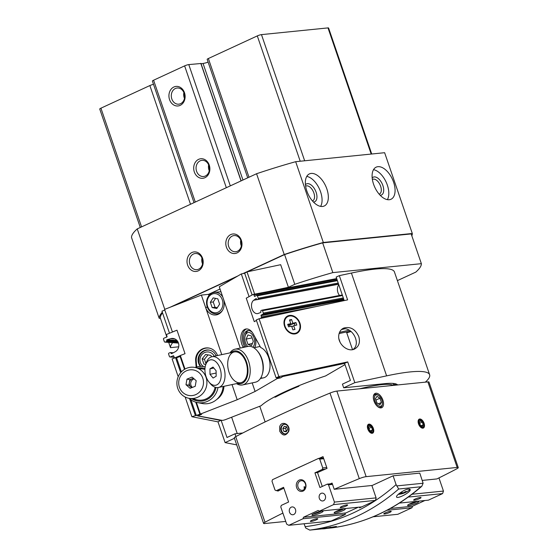 <?xml version="1.0" encoding="UTF-8"?>
<svg xmlns="http://www.w3.org/2000/svg" width="558" height="558" viewBox="0 0 558 558"><rect width="100%" height="100%" fill="white"/><g stroke="black" fill="none" stroke-linecap="round" stroke-linejoin="round"><path stroke-width="0.84" d="M209.438 348.15A11.788 11.244 -78.9 0 0 196.228 360.914L196.695 366.969M217.501 355.537A11.788 11.244 -78.9 0 0 209.145 348.087A11.788 11.244 -78.9 0 0 195.649 360.803L196.137 367.129M260.83 377.836A15.715 9.5 78 0 0 269.375 371A15.715 9.5 78 0 0 265.106 350.989A15.715 9.5 78 0 0 260.691 347.529L253.367 334.123A11.788 7.128 -102 0 0 245.743 329.032A11.788 7.128 -102 0 0 243.037 346.985L243.281 347.425M246.524 328.934A11.788 7.128 -102 0 0 244.571 346.664L244.809 347.104M397.408 280.611L415.822 272.102A132.406 20.569 161.1 0 0 421.367 263.669L332.833 272.611A132.406 20.569 161.1 0 0 294.784 284.329L288.402 287.279L280.674 264.694L247.006 271.879L244.676 273.232L241.307 273.95L219.273 286.805L223.486 299.102A11.788 9.688 84.2 0 1 215.723 314.97A11.788 9.688 84.2 0 1 205.581 307.381L201.368 295.077L164.575 309.418L172.443 332.031L167.058 334.221A0.788 0.732 -85.9 0 0 166.626 335.232L167.065 336.523A0.391 0.363 -85.9 0 1 166.849 337.025L160.306 317.907A132.406 20.569 161.1 0 1 162.538 312.885M164.798 310.081L161.959 311.19L169.499 333.224M201.368 295.077L208.49 294.359L208.908 295.587M220.033 289.023L208.49 294.359M344.593 363.425L282.829 376.497L280.507 377.885L277.138 378.603L255.104 391.458L237.199 399.73L232.016 384.581M221.756 354.63L205.581 307.381L207.332 307.207M255.104 391.458L252.174 382.893M240.254 348.073L223.486 299.102M339.508 295.468A7.073 4.743 79.3 0 1 338.797 284.754M256.443 320.411L254.288 321.673L246.238 298.167L253.137 294.436A0.788 0.53 79.3 0 1 253.862 294.91L254.608 296.458L256.687 295.342A0.788 0.53 79.3 0 1 257.412 295.817L258.228 298.202A0.788 0.53 79.3 0 1 258.005 299.2L257.175 299.646A0.586 0.398 79.3 0 1 256.631 299.29L256.52 298.976A0.586 0.398 79.3 0 0 255.941 298.642L253.681 300.267A7.073 4.743 79.3 0 0 251.916 308.56A7.073 4.743 79.3 0 0 257.643 313.582A7.073 4.743 79.3 0 0 258.187 313.429L260.684 312.48A0.586 0.398 79.3 0 0 260.886 311.72L260.774 311.406A0.586 0.398 79.3 0 1 260.942 310.666L261.779 310.213A0.788 0.53 79.3 0 1 262.504 310.687L263.32 313.08A0.788 0.53 79.3 0 1 263.097 314.07L261.074 315.165L261.402 316.944A0.788 0.53 79.3 0 1 261.179 317.934L260.035 318.555M320.153 305.728L262.755 317.976M173.566 355.774L173.259 355.753A0.391 0.363 -85.9 0 1 173.726 355.983L174.166 357.266A0.788 0.732 -85.9 0 0 174.626 357.734M180.38 355.579L175.393 357.608M184.998 369.068L180.353 355.502L185.033 353.681L176.991 330.183L172.443 332.031M178.483 343.093L164.952 342.117A0.788 0.732 -85.9 0 1 164.324 341.608L163.508 339.222A0.788 0.732 -85.9 0 1 163.94 338.211L166.849 337.025M164.952 342.117A0.788 0.732 -85.9 0 0 165.259 342.068L166.458 341.58A0.586 0.544 -85.9 0 0 166.779 340.819L166.675 340.506A0.586 0.544 -85.9 0 1 167.044 339.724L170.595 338.671A7.073 6.563 -85.9 0 1 172.792 338.427A7.073 6.563 -85.9 0 1 178.734 344.119A7.073 6.563 -85.9 0 1 175.1 351.833L171.787 353.57A0.586 0.544 -85.9 0 1 171.041 353.249L170.929 352.935A0.586 0.544 -85.9 0 0 170.232 352.593L169.032 353.081A0.788 0.732 -85.9 0 0 168.6 354.093L169.416 356.485A0.788 0.732 -85.9 0 0 170.35 356.939L173.259 355.753M176.991 330.183L172.31 332.003M288.402 287.279L269.2 291.374M253.353 294.394L336.69 278.602M172.68 342.675A132.406 20.569 161.1 0 0 170.49 347.648L178.713 346.818M249.398 296.458L246.238 298.167M252.362 332.526A9.821 5.936 -102 0 0 247.682 330.622A9.821 5.936 -102 0 0 244.439 343.316A9.821 5.936 -102 0 0 246.19 346.804M254.608 347.62A9.821 5.936 -102 0 0 255.055 337.22M237.199 399.73L200.406 414.071L201.675 414.322L197.79 415.843L222.196 420.383A3.146 0.488 161.1 0 0 225.899 419.456L261.172 405.708A68.76 10.679 161.1 0 1 325.579 375.939L345.004 364.611M177.758 357.35L180.576 356.164M216.832 399.382A15.715 14.989 -78.9 0 0 223.925 386.31M200.406 414.071L196.388 402.339M254.629 294.136L247.006 271.879M252.125 294.987L244.676 273.232M249.042 296.535L241.307 273.95M294.784 284.329L284.601 254.588L247.347 271.802M246.308 272.283L243.881 273.406M236.013 277.04L173.419 305.972M421.367 263.669L411.183 233.921L322.65 242.869A132.406 20.569 161.1 0 0 284.601 254.588M332.833 272.611L322.65 242.869M170.49 347.648L168.69 342.389M277.138 378.603L276.852 377.773L279.572 377.194L277.452 378.429L277.2 377.696M216.12 355.837A9.821 9.367 -78.9 0 0 209.348 350.131A9.821 9.367 -78.9 0 0 200.378 353.465A9.821 9.367 -78.9 0 0 198.613 363.216A9.821 9.367 -78.9 0 0 200.42 366.39M247.717 346.483A7.861 4.75 78 0 1 247.271 345.988A7.861 4.75 78 0 1 245.136 335.979L245.52 334.591A9.821 5.936 78 0 1 248.463 330.545M245.136 335.979A7.861 4.75 78 0 1 249.321 332.547A7.861 4.75 78 0 1 253.967 337.757A7.861 4.75 78 0 1 252.781 347.188M246.176 339.125L247.989 344.425L251.546 345.528L253.29 341.336L251.477 336.035L247.919 334.933L246.176 339.125L252.097 337.862M209.634 350.194A9.821 9.367 -78.9 0 0 199.192 363.328A9.821 9.367 -78.9 0 0 200.894 366.376M214.223 356.241A7.861 7.498 -78.9 0 0 204.563 352.586A7.861 7.498 -78.9 0 0 200.385 362.526A7.861 7.498 -78.9 0 0 203.572 366.557M211.468 356.848L210.973 355.397L205.644 354.469L202.129 358.843L203.942 364.144L205.769 364.465M252.397 343.484L247.989 344.425M210.994 355.453L205.644 354.469M207.96 354.923L204.444 359.296L202.129 358.843M204.444 359.296L205.965 363.753M220.968 291.743A10.804 8.886 -95.8 0 0 220.57 291.771L214.558 292.378C212.054 292.678 210.01 293.968 208.434 296.242C206.418 299.465 206.014 303.015 207.22 306.893C209.138 311.685 212.312 314.014 216.734 313.882A10.804 8.886 -95.8 0 0 222.551 310.269M216.797 308.497L219.615 304.124L217.801 298.823L213.163 297.895L210.345 302.276L212.159 307.57L216.797 308.497M215.562 298.377L213.233 301.983L210.345 302.276M213.233 301.983L215.046 307.277L212.159 307.57M215.046 307.277L217.292 307.73M411.832 235.804A133.585 20.751 161.1 0 0 412.299 233.488L323.326 242.479A133.585 20.751 161.1 0 0 284.224 254.518L242.918 273.608M323.326 242.479L295.67 161.694L384.636 152.704L412.299 233.488M373.574 184.217A17.682 9.681 65.2 0 0 391.005 199.255A17.682 9.681 65.2 0 0 392.372 179.139A17.682 9.681 65.2 0 0 376.169 167.156A17.682 9.681 65.2 0 0 373.574 184.217M306.823 190.955A17.682 9.681 65.2 0 0 324.254 205.993A17.682 9.681 65.2 0 0 325.628 185.884A17.682 9.681 65.2 0 0 309.418 173.894A17.682 9.681 65.2 0 0 306.823 190.955M295.67 161.694A133.585 20.751 161.1 0 0 256.568 173.733L284.224 254.518M187.641 265.134A9.821 8.077 -95.8 0 0 201.557 267.91A9.821 8.077 -95.8 0 0 196.109 252.014A9.821 8.077 -95.8 0 0 187.641 265.134M226.436 247.201A9.821 8.077 -95.8 0 0 240.352 249.977A9.821 8.077 -95.8 0 0 234.904 234.081A9.821 8.077 -95.8 0 0 226.436 247.201M238.008 275.882L170.092 307.27M256.568 173.733L137.233 228.892L164.777 309.341M164.715 309.829A133.585 20.751 161.1 0 0 164.185 310.318M162.308 312.208A133.585 20.751 161.1 0 0 159.19 318.339L160.411 318.22M137.233 228.892A133.585 20.751 161.1 0 0 131.535 237.555L159.19 318.339M240.763 240.107A8.119 6.675 -95.8 0 0 241.077 245.255A8.119 6.675 -95.8 0 0 241.349 245.952M228.696 246.51A8.119 6.675 -95.8 0 0 235.678 251.735A8.119 6.675 -95.8 0 0 241.502 242.988A8.119 6.675 -95.8 0 0 234.046 235.574A8.119 6.675 -95.8 0 0 228.696 246.51M201.968 258.04A8.119 6.675 -95.8 0 0 202.282 263.188A8.119 6.675 -95.8 0 0 202.554 263.885M189.901 264.436A8.119 6.675 -95.8 0 0 196.883 269.667A8.119 6.675 -95.8 0 0 202.707 260.914A8.119 6.675 -95.8 0 0 195.251 253.506A8.119 6.675 -95.8 0 0 189.901 264.436M312.424 200.915A8.119 4.45 65.2 0 0 312.682 200.81A8.119 4.45 65.2 0 0 313.317 191.575A8.119 4.45 65.2 0 0 305.868 186.065A8.119 4.45 65.2 0 0 305.624 186.198M313.457 202.038A9.821 5.378 65.2 0 0 315.451 190.585A9.821 5.378 65.2 0 0 305.435 184.684M320.634 206.39A17.682 9.681 65.2 0 0 319.357 188.778A17.682 9.681 65.2 0 0 306.774 176.398M379.175 194.17A8.119 4.45 65.2 0 0 379.433 194.065A8.119 4.45 65.2 0 0 380.061 184.831A8.119 4.45 65.2 0 0 372.618 179.327A8.119 4.45 65.2 0 0 372.374 179.453M380.2 195.293A9.821 5.378 65.2 0 0 382.202 183.84A9.821 5.378 65.2 0 0 372.179 177.946M387.385 199.645A17.682 9.681 65.2 0 0 386.108 182.041A17.682 9.681 65.2 0 0 373.518 169.66M371.726 154.008L328.578 27.984A3.146 0.488 161.1 0 0 327.992 27.9L261.472 34.624A3.146 0.488 161.1 0 0 257.301 35.907L208.357 58.527A3.146 0.488 161.1 0 0 207.164 59.364L247.724 177.821M201.068 63.765L203.056 63.466A7.073 1.102 161.1 0 0 208.12 62.147M200.845 63.514L188.785 64.595A3.146 0.488 161.1 0 0 184.621 65.879L153.583 80.226A3.146 0.488 161.1 0 0 152.39 81.063L194.017 202.645M194.33 171.976A9.821 8.077 -95.8 0 0 208.239 174.752A9.821 8.077 -95.8 0 0 202.798 158.849A9.821 8.077 -95.8 0 0 194.33 171.976M169.562 99.638A9.821 8.077 -95.8 0 0 183.477 102.414A9.821 8.077 -95.8 0 0 178.03 86.511A9.821 8.077 -95.8 0 0 169.562 99.638M153.52 84.356A3.146 0.488 161.1 0 0 149.865 85.562L100.928 108.182A3.146 0.488 161.1 0 0 99.736 109.019L140.288 227.476M183.882 92.537A8.119 6.675 -95.8 0 0 184.203 97.692A8.119 6.675 -95.8 0 0 184.475 98.389M171.815 98.94A8.119 6.675 -95.8 0 0 178.804 104.172A8.119 6.675 -95.8 0 0 184.628 95.418A8.119 6.675 -95.8 0 0 177.172 88.011A8.119 6.675 -95.8 0 0 171.815 98.94M208.65 164.882A8.119 6.675 -95.8 0 0 208.971 170.03A8.119 6.675 -95.8 0 0 209.243 170.727M196.583 171.278A8.119 6.675 -95.8 0 0 203.565 176.509A8.119 6.675 -95.8 0 0 209.396 167.756A8.119 6.675 -95.8 0 0 201.933 160.348A8.119 6.675 -95.8 0 0 196.583 171.278M230.921 352.677A16.698 10.093 78 0 1 246.545 362.079A16.698 10.093 78 0 1 246.622 378.331A16.698 10.093 78 0 1 237.485 383.416M229.98 352.879A18.268 11.048 78 0 1 234.953 349.203A18.268 11.048 78 0 1 248.617 361.326A18.268 11.048 78 0 1 242.577 384.936A18.268 11.048 78 0 1 236.536 383.618M246.015 362.393A15.715 9.5 78 0 1 246.727 375.834A15.715 9.5 78 0 1 233.516 379.838A15.715 9.5 78 0 1 228.759 357.559A15.715 9.5 78 0 1 242.458 355.823A15.715 9.5 78 0 1 246.015 362.393M234.953 349.203L247.808 346.462A18.268 11.048 78 0 1 257.336 350.947L258.068 351.84A16.698 10.093 78 0 1 261.848 358.815A16.698 10.093 78 0 1 262.609 373.1L262.302 374.209A18.268 11.048 78 0 1 255.431 382.195L242.577 384.936M257.336 350.947A18.268 11.048 78 0 1 261.472 358.585A18.268 11.048 78 0 1 262.302 374.209M198.09 368.064A16.698 15.931 101.1 0 1 204.974 368.489M216.002 387.468A16.698 15.931 101.1 0 1 192.043 398.907M195.119 367.485A18.268 17.431 101.1 0 1 204.326 366.683A18.268 17.431 101.1 0 1 205.177 366.878M217.99 387.552A18.268 17.431 101.1 0 1 197.295 402.541A18.268 17.431 101.1 0 1 189.064 398.328M199.025 368.922A15.715 14.989 101.1 0 1 204.932 369.501M215.095 387.217A15.715 14.989 101.1 0 1 193.228 398.468M223.088 386.485A18.268 17.431 101.1 0 1 202.156 403.497L197.295 402.541M208.999 382.056L210.275 383.611A15.715 9.5 -102 0 0 218.478 387.468A15.715 9.5 -102 0 0 224.49 370.114A15.715 9.5 -102 0 0 211.921 356.729A15.715 9.5 -102 0 0 206.007 363.6L205.477 365.546A12.967 7.84 -102 0 0 206.062 376.636A12.967 7.84 -102 0 0 208.999 382.056A12.967 7.84 -102 0 0 220.298 380.619A12.967 7.84 -102 0 0 216.378 362.24A12.967 7.84 -102 0 0 205.477 365.546M216.155 376.252L213.1 378.038L209.996 374.341L209.954 368.859L213.016 367.073L216.113 370.77L216.155 376.252M213.819 368.036L209.954 368.859M216.134 373.03L209.996 374.341M193.417 378.296L189.859 379.677L188.883 385.264L190.941 387.064A4.91 4.687 -78.9 0 0 191.778 387.643M193.542 378.401A4.91 4.687 -78.9 0 0 190.941 387.064L191.659 387.691M206.055 377.348A15.715 14.989 -78.9 0 0 194.93 367.443A15.715 14.989 -78.9 0 0 177.193 379.984A15.715 14.989 -78.9 0 0 188.876 398.286A15.715 14.989 -78.9 0 0 203.231 392.951A15.715 14.989 -78.9 0 0 206.055 377.348M202.77 378.157A12.967 12.367 -78.9 0 0 181.664 374.488A12.967 12.367 -78.9 0 0 188.848 395.476A12.967 12.367 -78.9 0 0 202.77 378.157M186.972 379.112L192.078 377.124L196.2 380.716L195.216 386.303L190.111 388.291L185.988 384.699L186.972 379.112L189.859 379.677M188.883 385.264L185.988 384.699M194.072 378.861A4.91 4.687 -78.9 0 0 192.405 387.398M425.335 382.153A104.116 16.175 161.1 0 0 429.632 374.746A104.116 16.175 161.1 0 0 386.617 375.869L354.825 382.655L343.686 387.803L342.431 384.134L350.424 380.437L344.565 363.328M354.825 382.655L347.725 361.905L278.861 376.601L276.091 377.787L276.845 377.773M277.452 378.429L280.514 377.773L282.634 376.538L344.732 363.286L347.725 361.905M220.996 420.481L197.525 415.877L201.061 414.496L199.904 414.273L191.889 416.707L218.004 421.862L220.912 420.237M218.004 421.862L225.111 442.613L236.704 444.886M234.451 438.295L225.111 442.613M235.936 436.537L234.995 433.789L227.001 437.486L221.108 420.258M299.897 323.054A9.821 7.673 -120.3 0 1 295.384 333.865A9.821 7.673 -120.3 0 1 284.594 326.318A9.821 7.673 -120.3 0 1 289.1 315.507A9.821 7.673 -120.3 0 1 299.897 323.054M358.773 336.495C360.377 342.319 358.982 346.49 354.595 349.008C347.822 352.565 337.729 344.056 338.727 335.623C339.09 332.066 340.708 329.562 343.582 328.125C350.208 326.249 355.272 329.046 358.773 336.495M429.632 374.746L394.429 271.934A104.116 16.175 161.1 0 0 351.421 273.057L339.327 275.638L347.62 299.869L259.058 318.764L256.289 319.957L276.091 377.787M184.524 369.34L180.101 356.436L180.715 356.555M199.904 414.273L195.76 402.165M181.378 371.872L176.565 357.817L180.101 356.436M196.367 415.647L190.962 399.856M172.178 358.927L175.54 357.615L176.565 357.817M343.686 387.803L384.846 383.646A70.72 10.986 161.1 0 1 397.673 384.943M344.223 300.595L336.174 277.089L339.327 275.638M342.096 329.018C352.251 326.151 361.535 343.763 352.928 349.566M395.601 385.16A70.72 10.986 161.1 0 0 396.354 384.092M242.744 433.008L234.995 433.789M288.012 325.286L290.788 323.668L289.511 319.95L291.576 319.511L289.993 320.438L289.958 321.255M289.853 324.212L289.825 324.993L292.852 323.228L291.576 319.511M299.437 323.152A9.235 7.212 -120.3 0 1 296.891 332.666A9.235 7.212 -120.3 0 1 286.01 328.32A9.235 7.212 -120.3 0 1 287.593 316.714A9.235 7.212 -120.3 0 1 299.437 323.152M290.788 323.668L287.684 324.331L288.535 326.807L291.632 326.144L292.908 329.869L294.973 329.422L293.703 325.705L296.8 325.049L295.949 322.566L292.852 323.228M296.73 332.756A9.235 7.212 -120.3 0 1 296.577 332.847A9.235 7.212 -120.3 0 1 285.696 328.509A9.235 7.212 -120.3 0 1 287.272 316.895A9.235 7.212 -120.3 0 1 287.433 316.805M291.855 326.786L293.703 325.705M288.047 325.377L289.825 324.993M295.022 325.426L294.359 323.494L295.949 322.566M288.067 325.447L294.359 323.494M290.076 326.479L289.609 325.119M359.708 388.78A66.793 10.379 -18.9 0 1 393.25 385.397M298.914 386.248A66.793 10.379 161.1 0 0 275.638 397.01L274.92 397.233M339.076 333.6A58.932 9.158 -18.9 0 1 350.78 331.236M339.494 332.408A64.826 10.072 -18.9 0 1 349.238 330.231M341.433 329.583A66.793 10.379 -18.9 0 1 344.684 328.836M326.304 527.833A19.628 10.748 65.2 0 0 327.518 527.903A19.628 16.133 84.2 0 1 325.405 528.552A19.321 10.581 65.2 0 0 326.409 528.447A19.628 16.133 -95.8 0 0 328.516 527.798A19.628 10.748 65.2 0 0 329.687 527.463A19.628 10.748 65.2 0 0 329.924 527.366A19.321 15.889 -95.8 0 0 330.469 527.136A19.321 15.889 -95.8 0 0 330.559 527.094A19.642 19.642 0 0 1 330.469 527.136M329.687 527.463A19.642 19.642 0 0 1 321.847 528.851A7.463 1.158 -18.9 0 1 321.338 528.768M406.384 491.479A19.321 10.581 -114.8 0 1 405.387 491.584A19.628 16.133 84.2 0 1 403.469 492.798A19.628 10.748 -114.8 0 1 401.865 492.665A19.321 15.889 84.2 0 1 400.525 493.286A19.628 10.748 65.2 0 0 402.123 493.418A19.628 16.133 84.2 0 1 400.009 494.067A19.321 10.581 65.2 0 0 401.014 493.963A19.628 16.133 -95.8 0 0 403.127 493.314A19.628 10.748 65.2 0 0 404.292 492.979A19.628 10.748 65.2 0 0 404.529 492.881A19.321 15.889 -95.8 0 0 405.073 492.651A19.321 15.889 -95.8 0 0 405.875 492.261A19.628 10.748 -114.8 0 1 404.466 492.693A19.628 16.133 -95.8 0 0 406.384 491.479M406.489 489.45A7.463 1.158 -18.9 0 1 407.312 489.275A7.463 1.158 -18.9 0 1 409.9 489.296A7.463 1.158 -18.9 0 1 409.502 489.903A19.642 19.642 0 0 1 405.073 492.651M399.026 493.69C397.205 495.155 396.375 496.229 396.529 496.913C397.024 499.536 411.581 491.905 410.137 489.422C408.184 488.362 404.473 489.785 399.026 493.69M420.92 486.764L398.67 489.017L396.096 484.609L393.083 475.814L419.783 473.114L423.11 483.249L421.792 486.304L420.92 486.764A235.734 193.828 -95.8 0 1 332.038 527.854L326.674 528.391M322.078 528.858L309.788 530.1A235.734 193.828 -95.8 0 0 398.67 489.017M336.404 526.438L321.052 528.858M419.142 423.808A3.822 2.093 65.2 0 0 423.445 426.57A3.822 2.093 65.2 0 0 421.332 420.383A3.822 2.093 65.2 0 0 419.142 423.808M423.222 424.819L422.28 422.064L420.362 420.83L419.386 422.357L420.334 425.112L422.253 426.347L423.222 424.819L421.276 425.719M368.413 428.935A3.822 2.093 65.2 0 0 372.723 431.697A3.822 2.093 65.2 0 0 370.603 425.51A3.822 2.093 65.2 0 0 368.413 428.935M372.5 429.946L371.551 427.191L369.633 425.956L368.664 427.484L369.605 430.239L371.523 431.467L372.5 429.946L370.547 430.846M367.799 428.997A4.91 2.692 65.2 0 0 370.54 432.82A4.91 2.692 65.2 0 0 373.769 430.971A4.91 2.692 65.2 0 0 370.924 424.819A4.91 2.692 65.2 0 0 367.422 426.082A4.91 2.692 65.2 0 0 367.799 428.997M422.28 480.41L436.886 478.931A314.314 48.832 161.1 0 0 456.849 468.783A5.894 0.914 161.1 0 0 458.264 467.611L428.976 382.056A5.894 0.914 161.1 0 0 427.874 381.895L336.858 391.088A5.894 0.914 161.1 0 0 329.987 393.083A314.314 48.832 161.1 0 0 235.713 436.656A5.894 0.914 161.1 0 0 234.29 437.828L263.585 523.383A5.894 0.914 161.1 0 0 264.68 523.543L285.752 521.416M458.264 467.611A5.894 0.914 161.1 0 0 457.169 467.451L366.146 476.651A5.894 0.914 161.1 0 0 359.282 478.638A314.314 48.832 161.1 0 0 334.207 489.303L332.073 483.061A314.314 48.832 161.1 0 0 330.308 483.835M373.986 401.014A7.861 4.304 65.2 0 0 378.373 407.145A7.861 4.304 65.2 0 0 383.541 404.18A7.861 4.304 65.2 0 0 378.987 394.339A7.861 4.304 65.2 0 0 373.386 396.354A7.861 4.304 65.2 0 0 373.986 401.014M418.528 423.871A4.91 2.692 65.2 0 0 421.269 427.7A4.91 2.692 65.2 0 0 424.499 425.845A4.91 2.692 65.2 0 0 421.653 419.693A4.91 2.692 65.2 0 0 418.151 420.955A4.91 2.692 65.2 0 0 418.528 423.871M284.496 424.296A4.834 3.969 -95.8 0 0 281.567 430.762A4.834 3.969 -95.8 0 0 285.466 433.887M286.177 431.822L283.771 431.341L282.822 428.586L284.294 426.312L286.707 426.793L287.649 429.548L286.177 431.822M277.605 490.559L277.8 491.138A314.314 48.832 -18.9 0 1 283.876 488.173M322.273 486.443L317.523 472.57A314.314 48.832 -18.9 0 1 327.044 468.378L323.019 456.625A314.314 48.832 161.1 0 0 319.009 458.383M306.705 463.872A314.314 48.832 161.1 0 0 288.451 472.305M282.899 513.088A314.314 48.832 161.1 0 0 265.001 522.218A5.894 0.914 161.1 0 0 263.585 523.383M279.663 426.758L279.718 431.222C282.69 436.105 285.661 436.23 288.619 431.599C291.248 424.875 281.671 419.686 279.663 426.758M374.941 400.916A6.173 3.376 65.2 0 0 379.154 406.126A6.173 3.376 65.2 0 0 382.397 403.873A6.173 3.376 65.2 0 0 378.484 395.406A6.173 3.376 65.2 0 0 374.983 395.741A6.173 3.376 65.2 0 0 374.941 400.916M381.386 402.464L379.935 398.224L376.985 396.326L375.485 398.67L376.936 402.911L379.886 404.808L381.386 402.464L378.394 403.846M332.038 527.854L332.073 527.847C365.218 523.278 395.12 509.426 421.792 486.297M304.082 523.76L305.672 527.994L309.788 530.1M359.394 507.124L359.638 507.857L375.311 500.617L376.169 498.092L371.9 485.606L393.083 475.814M328.808 521.263L329.652 521.723L345.318 514.483L344.942 513.381L358.208 507.25M372.193 485.467L334.207 489.303M378.045 406.915A7.017 3.843 65.2 0 0 382.3 404.62L382.397 403.873M378.484 395.406L377.85 394.994A7.017 3.843 65.2 0 0 373.344 396.745M379.935 398.224L375.959 400.058M281.058 430.811A4.834 3.969 -95.8 0 0 285.215 433.922A4.834 3.969 -95.8 0 0 288.674 428.718A4.834 3.969 -95.8 0 0 284.238 424.31A4.834 3.969 -95.8 0 0 281.058 430.811M286.638 431.111L283.771 431.341M286.435 431.069L285.494 428.314L282.822 428.586M285.494 428.314L286.505 426.751M370.386 432.722A4.513 2.469 65.2 0 0 373.211 430.867A4.513 2.469 65.2 0 0 370.645 425.315A4.513 2.469 65.2 0 0 367.401 426.263M421.116 427.595A4.513 2.469 65.2 0 0 423.934 425.74A4.513 2.469 65.2 0 0 421.374 420.188A4.513 2.469 65.2 0 0 418.13 421.137M371.551 427.191L368.971 428.384M422.28 422.064L419.7 423.257M403.127 493.314L402.946 492.791M402.123 493.418L401.865 492.665M424.889 500.512L412.522 506.225L412.006 507.738L397.833 514.295L373.086 516.792M438.951 477.913L443.457 491.075L412.069 494.249M443.457 491.075L442.599 493.6L408.268 497.066M415.11 499.075A3.927 0.614 -18.9 0 1 418.918 497.736A3.927 0.614 -18.9 0 1 421.053 497.576A3.927 0.614 -18.9 0 1 417.53 499.424A3.927 0.614 -18.9 0 1 413.618 500.121A3.927 0.614 -18.9 0 1 415.11 499.075M442.599 493.6L428.418 500.156L399.395 503.086M409.823 503.853A5.894 0.914 -18.9 0 1 418.619 501.496A5.894 0.914 -18.9 0 1 413.457 504.383A5.894 0.914 -18.9 0 1 407.612 505.269A5.894 0.914 -18.9 0 1 409.823 503.853M412.522 506.225L390.335 508.464M412.006 507.738L386.994 510.263M385.271 512.865A3.927 0.614 -18.9 0 1 389.072 511.533A3.927 0.614 -18.9 0 1 391.214 511.372A3.927 0.614 -18.9 0 1 387.691 513.221A3.927 0.614 -18.9 0 1 383.778 513.911A3.927 0.614 -18.9 0 1 385.271 512.865M416.84 501.565A4.834 0.753 -18.9 0 1 409.063 504.23M276.273 490.698L283.583 487.315L288.612 502.005L281.302 505.388L280.779 506.901L286.686 524.157L288.807 525.308L302.987 518.752L303.503 517.238L318.123 510.479L319.399 511.17L333.572 504.613L334.437 502.088L328.529 484.832L327.253 484.142L319.943 487.525L314.914 472.835L322.224 469.452L322.747 467.939L319.727 459.129L318.458 458.439L272.499 479.678L271.983 481.198L274.996 490.008L276.273 490.698L279.321 490.391M318.458 458.439L323.466 457.93M305.379 487.65L304.138 486.604L304.277 489.359M305.407 483.828A4.834 3.969 84.2 0 1 302.22 490.329A4.834 3.969 84.2 0 1 297.784 485.92A4.834 3.969 84.2 0 1 301.25 480.717A4.834 3.969 84.2 0 1 305.407 483.828M334.437 502.088L376.099 497.882M333.572 504.613L375.388 500.393M328.529 484.832L332.54 484.428M327.253 484.142L332.268 483.64M314.914 472.835L317.523 472.57M322.224 469.452L325.279 469.145M322.747 467.939L326.758 467.534M319.727 459.129L323.738 458.725M288.807 525.308L331.152 521.026M316.295 519.833A3.927 0.614 -18.9 0 1 312.487 521.172A3.927 0.614 -18.9 0 1 310.353 521.332A3.927 0.614 -18.9 0 1 313.875 519.484A3.927 0.614 -18.9 0 1 317.788 518.787A3.927 0.614 -18.9 0 1 316.295 519.833M302.987 518.752L345.318 514.476M303.503 517.238L345.841 512.962M343.079 510.598A5.894 0.914 -18.9 0 1 336.976 512.697A5.894 0.914 -18.9 0 1 334.186 512.683A5.894 0.914 -18.9 0 1 339.445 510.068A5.894 0.914 -18.9 0 1 345.2 508.917A5.894 0.914 -18.9 0 1 343.079 510.598M320.829 512.844A5.894 0.914 -18.9 0 1 314.726 514.943A5.894 0.914 -18.9 0 1 311.936 514.936A5.894 0.914 -18.9 0 1 317.195 512.321A5.894 0.914 -18.9 0 1 322.949 511.163A5.894 0.914 -18.9 0 1 320.829 512.844M319.399 511.17L361.737 506.887M346.134 506.043A3.927 0.614 -18.9 0 1 342.333 507.375A3.927 0.614 -18.9 0 1 340.199 507.536A3.927 0.614 -18.9 0 1 343.714 505.688A3.927 0.614 -18.9 0 1 347.627 504.99A3.927 0.614 -18.9 0 1 346.134 506.043M319.357 498.427A3.927 3.229 -95.8 0 0 322.733 500.958A3.927 3.229 -95.8 0 0 325.558 496.725A3.927 3.229 -95.8 0 0 321.945 493.139A3.927 3.229 -95.8 0 0 319.357 498.427M289.511 512.223A3.927 3.229 -95.8 0 0 292.894 514.748A3.927 3.229 -95.8 0 0 295.712 510.514A3.927 3.229 -95.8 0 0 292.106 506.929A3.927 3.229 -95.8 0 0 289.511 512.223M305.61 483.514A5.894 4.848 84.2 0 1 300.532 491.389A5.894 4.848 84.2 0 1 297.261 481.847A5.894 4.848 84.2 0 1 305.61 483.514M321.164 511.233A4.834 0.753 -18.9 0 1 319.887 511.916A4.834 0.753 -18.9 0 1 313.387 513.897M343.414 508.987A4.834 0.753 -18.9 0 1 342.138 509.67A4.834 0.753 -18.9 0 1 335.637 511.651M396.278 384.225A117.871 18.309 161.1 0 0 393.606 384.762M351.121 331.501L346.734 332.756M196.228 360.914L195.649 360.803M244.571 346.664L243.037 346.985M261.179 317.934L276.503 315.033M258.228 298.202L338.218 283.046M257.412 295.817L337.395 280.66M263.32 313.08L343.31 297.916M262.504 310.687L342.486 295.531M178.455 343.024L165.259 342.068M178.232 342.431L166.458 341.58M177.814 341.622L166.779 340.819M177.611 341.294L166.675 340.506M176.935 340.443L167.044 339.724M174.933 338.985L170.595 338.671M172.234 353.34L171.041 353.249M172.743 353.068L170.929 352.935M174.152 357.211L170.35 356.939M258.005 299.2L338.518 283.938M257.175 299.646L338.615 284.217L257.092 299.674M253.681 300.267L256.924 299.653M261.995 310.171L342.291 294.952L261.883 310.178M263.097 314.07L343.609 298.809M261.074 315.165L343.84 299.479M260.963 315.661L343.993 299.925M261.402 316.944L316.323 306.537M256.903 295.301L337.199 280.081L256.792 295.301M254.302 296.2L255.536 295.963M253.862 294.91L336.892 279.181M222.761 296.989A10.804 8.886 -95.8 0 0 214.558 292.378M207.667 306.579A9.626 7.917 -95.8 0 0 221.303 309.299A9.626 7.917 -95.8 0 0 215.967 293.717A9.626 7.917 -95.8 0 0 207.667 306.579M327.992 27.9L371.189 154.064M261.472 34.624L304.661 160.781M257.301 35.907L300.211 161.234M208.357 58.527L249.001 177.228M203.056 63.466L242.96 180.025M200.803 63.382L241.042 180.911M188.785 64.595L230.308 185.87M184.621 65.879L226.332 187.711M153.583 80.226L195.293 202.052M149.865 85.562L190.508 204.263M100.928 108.182L141.565 226.89M386.617 375.869L351.421 273.057M278.861 376.601L259.058 318.764M195.335 415.445L189.657 398.851M180.687 372.646L175.54 357.615M237.241 433.559L231.64 417.217M366.146 476.651L336.858 391.088M457.169 467.451L427.874 381.895M359.282 478.638L329.987 393.083M265.001 522.218L235.713 436.656M423.11 483.249L396.689 485.92M305.08 526.675A231.807 190.599 -95.8 0 0 396.096 484.609M340.094 342.298L338.936 338.922M247.271 345.988L247.682 346.49M173.322 352.768L170.462 352.558M174.173 357.287L170.044 356.987M253.241 294.401L336.683 278.582M219.475 313.603L216.734 313.882M200.95 63.403L241.161 180.855M204.326 366.683L205.184 366.85M260.098 346.448L253.848 347.787M234.262 351.965L211.921 356.729M263.467 377.871L260.405 378.526M240.819 382.704L218.478 387.468M203.377 369.103L194.93 367.443M197.323 399.947L188.876 398.286M191.889 416.707L185.144 397.003M178.197 376.706L172.094 358.871M393.809 385.334L393.153 383.423M265.134 421.911L259.77 406.252M352.517 349.65L346.476 332.01M284.203 392.699L284.015 392.162M398.252 494.339A19.642 19.642 0 0 0 404.292 492.979"/></g></svg>
